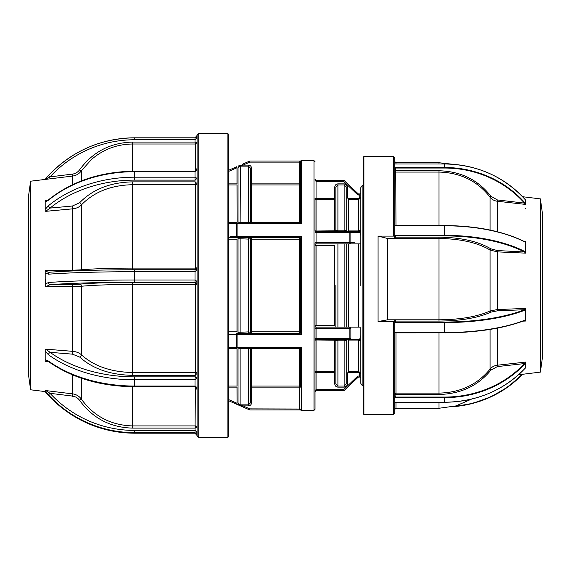 <?xml version="1.0" encoding="UTF-8"?>
<svg xmlns="http://www.w3.org/2000/svg" width="571" height="571" viewBox="0 0 571 571"><rect width="100%" height="100%" fill="white"/><g stroke="black" fill="none" stroke-linecap="round" stroke-linejoin="round"><path stroke-width="0.86" d="M228.3 157.532L228.3 149.595M228.3 429.449L228.3 141.551M228.3 134.021L228.3 436.979L227.886 437.393L227.886 133.607L228.3 134.021M30.613 389.793L28.55 375.097L28.55 195.903L30.613 181.207L30.613 389.793L45.195 391.578L48.521 395.403C71.946 420.013 100.66 432.611 134.67 433.196L134.67 430.434L195.011 430.434C196.267 430.691 196.959 432.026 197.088 434.452L195.011 432.647L195.425 386.86M45.195 349.873L45.195 360.722L45.195 349.873L45.73 349.152L50.048 352.328A114.842 75.736 0 0 0 134.67 376.86L195.011 376.86L197.088 378.038L195.011 379.794L195.425 372.485L195.425 284.472L195.011 282.381L197.088 284.358L132.608 284.472C111.188 284.501 94.108 285.1 81.367 286.257L45.73 286.742L45.195 285.793L45.195 278.577L45.523 283.93L48.521 282.488A2.084 1.527 85.9 0 0 50.048 284.651L45.73 286.742M45.195 271.396L45.195 278.577L45.195 271.396L45.73 270.447C46.779 271.896 48.221 272.481 50.048 272.196A114.842 7.494 0 0 1 134.67 269.769L195.011 269.769L197.088 267.421C196.959 270.004 196.267 271.439 195.011 271.71L195.011 269.762L134.67 269.762C101.224 269.798 72.967 270.611 49.905 272.196L49.905 272.196A2.084 1.527 -94.1 0 1 50.048 272.196M45.523 209.022L48.521 205.66A2.084 1.014 50.7 0 0 50.048 208.087L45.73 211.327L45.195 210.699L45.195 205.753L45.195 210.699M45.195 201.185L45.195 205.753L45.195 201.185L45.73 200.557L46.715 200.885L48.735 199.614A2.084 1.014 -129.3 0 0 48.521 200.171L45.523 201.913M45.73 179.358L45.195 179.422L45.523 178.909L48.521 175.597L50.048 176.867L45.73 179.358L72.638 176.054L72.389 174.126C75.436 173.691 77.863 172.228 79.662 169.737L81.367 170.793C79.212 173.784 76.3 175.533 72.638 176.054L72.638 184.633M197.088 384.568L197.088 135.27L198.751 133.607L198.751 437.393L197.088 435.73L197.088 384.568M81.367 378.23L81.367 399.136C79.219 396.153 76.307 394.397 72.638 393.883L72.638 374.94M81.367 354.762C79.219 352.814 76.307 351.679 72.638 351.336L72.389 284.472L79.662 284.187A2.084 1.706 -95.4 0 1 81.367 286.257L81.367 354.762C94.001 366.182 111.081 372.092 132.608 372.485L195.425 372.485A1.663 1.021 0 0 1 197.088 373.491L195.011 375.325L132.608 375.325C110.396 374.926 92.745 368.83 79.662 357.046A2.084 1.285 -46.5 0 0 81.367 354.762M48.521 205.66A116.919 87.898 0 0 1 134.67 177.188L134.67 180.122A114.842 86.328 180 0 0 50.048 208.087L72.389 206.017L79.662 202.712A2.084 1.128 -137.3 0 1 81.367 204.925L81.367 269.812L72.638 270.226L72.638 208.836L45.73 211.327M197.088 183.477A1.663 1.185 -4.7 0 1 195.425 184.726L195.011 181.871L197.088 183.555A1.663 1.185 0 0 1 195.425 184.74L132.608 184.726C111.188 185.132 94.108 191.863 81.367 204.925C79.212 207.145 76.3 208.451 72.638 208.836L72.389 206.017M48.521 175.604A116.919 116.677 180 0 1 134.67 137.811L195.011 137.811L197.088 135.463C196.959 138.046 196.267 139.481 195.011 139.752L134.67 139.752A114.842 114.6 -0 0 0 50.048 176.867L72.389 174.126M195.425 171.086L195.425 144.013L195.011 142.072L197.088 142.357A1.663 1.663 -97.2 0 1 196.795 143.292M197.088 142.357L195.425 144.013L132.608 144.013L132.608 142.072L195.011 142.072L195.011 137.804C196.103 137.697 196.795 136.912 197.088 135.463M45.523 178.909L45.195 179.422L30.613 181.207M79.662 169.737C92.766 151.886 110.417 142.664 132.608 142.072M132.608 171.2L132.608 144.013C117.019 144.192 103.294 149.352 91.453 159.502L81.367 170.793L81.367 180.893M195.011 171.186C196.331 170.529 197.024 169.266 197.088 167.389C196.959 169.987 196.267 171.428 195.011 171.7L195.011 171.186L134.67 171.186C100.796 171.607 72.153 181.086 48.735 199.614M79.662 202.712C92.766 189.265 110.417 182.32 132.608 181.871L195.011 181.871L195.011 171.7L134.67 171.7L134.67 177.188L195.011 177.188L197.088 178.366L195.011 180.122L134.67 180.122M197.088 183.555L197.088 267.87M197.038 267.92L195.425 268.077L195.425 184.74M195.011 269.919L195.425 268.099L132.608 268.099L132.608 269.762M81.196 270.625A2.084 1.706 -95.4 0 0 81.367 269.812C94.001 268.713 111.081 268.142 132.608 268.099L132.608 181.871M48.521 282.488A116.919 7.63 0 0 1 134.67 280.011L195.011 280.011L195.011 271.71L134.67 271.71A116.919 7.63 180 0 0 48.521 274.18A2.084 1.527 -94.1 0 1 49.905 272.196L49.748 272.203M48.521 274.18L45.523 273.174M79.662 284.187C92.766 283.016 110.417 282.417 132.608 282.381L195.011 282.381L195.011 280.011C196.267 280.268 196.959 281.61 197.088 284.03L195.011 282.224L134.67 282.224A114.842 7.494 180 0 0 50.048 284.651L72.389 284.472M197.088 284.358L195.425 284.494M45.523 283.93L45.195 285.793M45.523 359.759L48.521 361.079A116.919 77.106 0 0 0 134.67 386.053L195.011 386.053L195.011 379.794L134.67 379.794A116.919 77.106 180 0 1 48.521 354.819A2.084 1.149 -54.3 0 1 50.048 352.328L72.389 354.141L79.662 357.046M48.521 354.819L45.523 351.657M197.088 373.584A1.663 1.021 4.2 0 0 195.425 372.485M134.67 376.86L134.67 386.76L195.011 386.76L195.011 386.053C196.267 386.339 196.959 387.837 197.088 390.55L197.088 378.038M132.608 428.114C110.396 427.508 92.745 418.286 79.662 400.449L81.367 399.136C94.001 416.395 111.081 425.316 132.608 425.916L132.608 428.114L195.011 428.114L197.088 427.572A1.663 1.649 -0 0 0 195.425 425.916L195.182 428.079M48.521 361.079A2.084 1.149 125.7 0 0 48.835 361.843L48.835 361.843C72.246 378.088 100.86 386.396 134.67 386.76M48.835 361.843L47.122 360.951L45.73 361.429L45.195 360.722M48.521 395.396A116.919 116.677 -0 0 0 134.67 433.189L195.011 433.189L195.011 432.647L134.67 432.647A116.919 116.677 180 0 1 48.521 394.854L50.048 393.319A114.842 114.6 -0 0 0 134.67 430.434M48.521 394.854L45.523 391.385L45.523 392.091L45.195 390.635L45.73 390.571L50.048 393.319L72.389 396.06C75.443 396.495 77.87 397.958 79.662 400.449M45.523 391.385L45.195 390.635M195.011 433.189L197.088 435.537C196.795 434.088 196.103 433.303 195.011 433.196L134.67 433.189M195.824 427.037A1.663 1.663 -0 0 1 196.788 427.693A1.663 1.663 -82.8 0 0 195.425 426.987L195.632 427.001M395.339 322.051L395.353 322.508M395.296 319.86L395.318 321.052M363.92 414.503L363.506 414.089L363.506 156.911L363.92 156.497L363.92 414.503L393.469 414.503L393.469 321.552L394.718 321.202L394.718 413.254L393.469 414.503M394.718 238.007A1.042 0.935 180 0 1 395.76 237.072L395.967 238.5L387.688 238.5L378.073 236.109L378.073 321.552L393.469 321.552M378.073 236.109L393.469 236.109A1.249 0.478 0 0 1 394.718 236.587L394.718 157.746L393.469 156.497L393.469 236.109M394.732 402.405A1.042 0.45 180 0 0 394.718 402.476L394.718 402.412A1.456 0.628 -0 0 1 395.76 402.22L444.652 402.241A104.721 94.408 -0 0 0 524.792 368.588L524.735 368.645M540.387 198.894L542.45 213.59L542.45 357.41L540.387 372.106L540.387 198.894L522.508 196.702M394.718 167.653A1.456 0.485 180 0 1 395.76 167.51L444.652 167.51A104.721 98.797 0 0 1 524.792 202.705L524.471 203.098L525.805 204.432L525.805 200.128L524.785 199.165A104.721 98.797 180 0 0 444.652 163.991L444.652 168.038L395.76 168.038L395.967 225.552M394.718 235.752A1.456 1.313 180 0 1 395.76 235.359L444.652 235.359A104.721 45.316 0 0 1 524.792 251.504L524.471 251.989L525.805 253.146L525.805 241.526L525.713 242.068L524.471 241.676L525.805 241.333L523.757 241.219M525.713 320.203L525.713 309.468L524.792 310.196A104.721 34.71 180 0 1 444.652 322.565L395.76 322.565A1.456 1.378 -0 0 1 394.718 322.151L394.718 332.986A1.456 1.378 -0 0 1 395.76 332.579L444.652 332.579A104.721 34.71 0 0 0 524.792 320.21L525.713 320.203L525.805 320.816L525.805 308.411L497.312 309.568L497.441 310.824L490.924 312.123C478.02 317.904 460.711 320.888 438.999 321.073L438.999 319.803C460.262 319.639 477.285 316.698 490.068 310.981L497.312 309.568L497.312 251.868L490.068 250.012C477.435 242.589 460.412 238.749 438.999 238.5L438.999 319.803L395.967 319.803L395.76 321.145A1.042 0.985 0 0 1 394.718 320.167L394.718 321.202M525.713 367.31A0.414 0.393 180 0 0 525.805 367.06L525.713 363.077A0.414 0.378 -0 0 0 525.805 362.842L525.805 362.071L497.312 365.226L497.441 366.575L490.924 370.108C478.02 385.832 460.711 393.954 438.999 394.468L438.999 393.105C460.262 392.648 477.285 384.661 490.068 369.137C491.867 366.917 494.279 365.611 497.312 365.226L497.312 328.132M525.713 363.077L525.805 362.335M525.713 208.172L525.805 208.665M524.792 202.705L525.713 203.883L525.713 200.107M525.727 204.318L525.713 203.69A0.414 0.393 0 0 1 525.805 203.94M524.792 251.504L525.713 252.325L525.713 242.068M524.792 241.933A104.721 45.316 180 0 0 444.652 225.788L395.76 225.788A1.456 1.313 180 0 1 394.718 225.395L394.718 224.66L394.718 225.395M525.805 204.432L497.312 201.249L497.312 231.712M490.068 230.049L490.068 197.152C491.859 199.479 494.279 200.842 497.312 201.249L497.441 199.957L490.924 196.26C478.027 179.808 460.726 171.314 438.999 170.765L438.999 225.552M395.967 237.165L438.999 237.165C460.726 237.415 478.027 241.312 490.924 248.856L497.441 250.555L524.471 251.989A104.3 45.138 180 0 0 444.652 235.909L444.652 225.552C476.792 225.823 503.458 231.198 524.663 241.683L524.492 241.783M395.76 225.788L444.652 225.595A104.3 45.138 0 0 1 524.471 241.676M490.924 196.26L490.068 197.152C477.435 180.986 460.412 172.628 438.999 172.071L395.967 172.071L394.718 170.915L395.76 170.572M395.76 167.51L395.76 168.038L394.718 168.388L394.718 170.915M524.785 199.165C503.565 176.303 476.856 164.569 444.652 163.97L395.76 163.97A1.456 0.485 180 0 1 394.718 163.848L394.718 163.898M395.967 163.97L395.967 162.735L394.718 161.486L394.718 163.848M525.713 367.396L524.778 368.63C503.558 390.478 476.849 401.691 444.652 402.262L395.76 402.262M524.792 368.588L525.713 367.753L525.805 362.842M524.792 320.21L524.471 320.517A104.3 34.574 180 0 1 444.652 332.829L395.76 332.857L444.652 332.829M522.993 321.138L525.805 321.023L524.471 320.517M525.713 362.828L524.792 363.998L524.471 363.577L525.805 362.214M524.792 310.196L524.471 309.718L525.805 308.647M525.805 253.146L497.312 251.868L497.441 250.555M394.718 402.612L394.718 403.347M524.792 363.998A104.721 94.408 180 0 1 444.652 397.63L395.76 397.63A1.456 0.628 -0 0 1 394.718 397.437L394.718 396.624M395.76 397.63L395.76 397.073L444.652 397.073A104.3 94.029 -0 0 0 524.471 363.577L497.441 366.575M395.76 397.073L395.967 394.468L438.999 394.468M395.76 394.654A1.042 0.45 0 0 1 394.718 394.204L395.967 393.105L438.999 393.105L438.999 332.857M395.76 322.565L395.76 322.037L444.652 322.037A104.3 34.574 0 0 0 524.471 309.718L497.441 310.824M394.718 321.052A1.042 0.985 180 0 0 395.76 322.037L395.76 321.145M394.718 320.153L395.967 319.803L387.688 319.803L378.073 321.552M387.688 238.5L387.688 319.803M438.999 237.165L438.999 238.5L395.967 238.5A1.249 0.478 0 0 1 394.718 238.021L394.718 236.587M394.718 332.986L394.718 333.814L394.718 332.986M228.3 223.075L237.072 223.075L237.072 237.643L228.3 237.643M248.442 237.643L248.442 239.085L238.036 238.685L238.036 332.315L248.442 331.915L248.442 239.085L250.526 238.685A1.042 1.042 0 0 1 251.561 237.643L251.561 239.163A1.042 0.478 0 0 1 250.526 238.685L250.526 332.315A1.042 0.478 180 0 1 251.561 331.837L299.418 331.837L299.418 239.163A1.042 0.478 0 0 0 300.46 238.685L300.46 238.521A1.042 0.956 0 0 0 299.418 237.565L301.502 236.194L300.46 238.521L300.46 332.479L301.502 334.806L300.924 333.678M248.442 333.357L248.442 331.915L250.526 332.315A1.042 1.042 0 0 0 251.561 333.357L251.561 239.163L299.418 239.163L299.418 237.643L237.072 237.643A1.042 0.557 90 0 1 236.551 236.244L234.017 236.244M350.401 328.525L350.88 328.532A1.042 0.557 90 0 0 350.358 327.112L316.063 327.112A1.042 1.042 0 0 1 315.028 326.077A1.042 0.485 180 0 1 316.063 325.591L334.792 325.591L334.792 245.409L316.063 245.409A1.042 0.485 0 0 1 315.028 244.923L315.028 409.307L315.028 391.62L316.063 390.578L315.028 391.62L316.063 389.536L316.063 390.578L343.742 390.578A1.042 1.042 0 0 0 344.456 390.286L343.742 389.536L343.742 390.578M360.801 285.5L360.801 243.018M358.724 231.398L358.724 230.941L360.801 230.156A1.249 1.249 0 0 1 359.552 231.398A1.249 1.249 0 0 0 360.801 230.156L360.801 187.702C361.75 185.868 362.449 185.168 362.885 185.625L362.885 385.375L363.506 385.375M360.222 230.698L360.801 230.156A1.249 1.249 0 0 1 359.552 231.398A1.249 1.249 0 0 0 360.801 230.156L360.801 235.666L359.573 231.398A1.249 1.242 90 0 0 360.815 230.234M358.003 193.662A1.042 1.042 0 0 0 358.724 193.947A1.042 1.042 0 0 1 358.003 193.662L357.282 194.411L343.742 181.464L343.742 180.422A1.042 1.042 0 0 1 344.456 180.714L358.003 193.662L344.456 180.714A1.042 1.042 0 0 0 343.742 180.422L316.063 180.422L343.742 180.422A1.042 1.042 0 0 1 344.456 180.714L343.742 181.464L316.063 181.464L315.028 179.38L316.063 180.422L316.063 231.019A1.042 0.657 180 0 1 315.028 230.363A1.042 0.657 180 0 0 316.063 231.019L316.063 242.411L349.837 242.411L349.837 232.418A2.084 1.063 180 0 1 350.88 232.561L359.602 232.511L350.88 232.561L350.88 242.468L349.837 242.411L350.88 242.468A1.042 0.557 90 0 1 350.358 243.888L316.063 243.888A1.042 1.042 0 0 0 315.028 244.923L315.028 242.846M346.24 243.888L346.24 327.112M249.37 222.526L250.526 222.04L250.526 168.231L248.442 166.14L248.442 165.105C250.341 165.297 251.383 166.339 251.561 168.231L251.561 183.883L300.46 183.883A1.042 1.035 -0 0 1 299.418 184.918L299.418 162.114L249.905 162.114L249.905 161.072L300.489 161.072L299.418 162.043L300.46 161.978L300.996 160.943A1.042 1.035 90 0 1 300.489 161.072L299.418 161.072M251.561 168.231L250.526 168.231L250.526 183.883L251.561 183.883L251.561 184.918A1.042 1.035 -0 0 1 250.526 183.883L250.526 222.04A1.042 0.65 180 0 0 251.561 222.683L251.561 223.075A1.042 1.042 0 0 1 250.526 222.04A1.042 1.042 0 0 0 251.561 223.075A1.042 1.042 0 0 1 250.526 222.04A1.042 1.042 0 0 0 251.561 223.075M240.12 166.14L238.471 166.96L240.448 166.14L240.12 222.583L238.036 222.04L240.12 222.583L248.442 222.583L248.442 223.075M240.12 222.583L240.12 223.075M238.036 222.04L238.036 168.231L238.036 222.04M238.471 166.96L238.036 168.231L238.471 166.96M248.442 222.583L248.442 166.14L240.448 166.14L240.448 165.676L243.053 165.105L242.632 164.148L249.491 161.158L242.632 164.148M300.46 183.883L300.46 222.04A1.042 1.042 0 0 1 299.418 223.075L299.418 222.683A1.042 0.65 180 0 0 300.46 222.04L300.46 161.978L299.418 162.043M230.17 236.237L236.551 236.244L236.551 223.675L228.3 223.654L236.551 223.675A1.042 0.578 90 0 1 237.072 223.075L237.001 184.918L228.3 184.918L237.001 184.918M299.418 223.075L301.502 223.604L299.704 223.075L237.072 223.075M334.792 187.017L335.834 187.017L335.834 230.156L335.834 198.508L335.834 230.156L334.585 231.398L335.834 230.156A1.249 1.249 0 0 1 334.585 231.398L334.792 187.017C334.977 185.111 336.019 184.069 337.911 183.883L344.156 183.883L344.156 184.918L337.911 184.918L335.834 187.017L335.834 230.156L337.911 230.827L344.156 230.827L346.24 230.156L346.24 187.017L346.24 230.156A1.249 1.249 0 0 0 347.482 231.398M346.24 187.017L344.156 184.918L344.156 231.398M350.88 232.561A2.084 1.156 -90 0 0 349.837 231.398L316.063 231.398A1.042 1.042 0 0 1 315.028 230.363L315.028 198.508A1.042 1.035 -0 0 0 316.063 199.543L334.792 199.543L334.792 230.812L316.063 231.019M348.317 231.398L348.317 230.941L358.724 230.941L358.724 199.543L348.317 199.543L348.317 230.941M360.801 197.459L358.724 199.543L360.801 197.459L359.759 197.459L359.759 194.989L358.724 194.989A2.084 2.084 0 0 1 357.282 194.411A2.084 2.084 0 0 0 358.724 194.989L358.724 193.947L359.759 193.947L358.724 193.947M316.063 180.422L315.028 179.38M350.88 242.468L354.926 242.461M352.635 242.468L352.036 242.468M335.834 327.112L335.834 285.5M346.24 383.983L346.24 340.844L344.156 340.173L337.911 340.173L335.834 340.844L335.834 383.983L335.834 340.844L334.585 339.602A1.249 1.249 0 0 1 335.834 340.844L335.834 383.983L337.911 386.082L344.156 386.082L346.24 383.983L346.24 340.844A1.249 1.249 0 0 1 347.482 339.602M362.885 385.375C362.371 385.796 361.679 385.097 360.801 383.298L360.801 340.844A1.249 1.249 0 0 0 359.552 339.602A1.249 1.249 0 0 1 360.801 340.844L360.801 373.541L360.801 340.844A1.249 1.249 0 0 0 359.552 339.602A1.249 1.249 0 0 1 360.801 340.844L358.724 340.059L348.317 340.059L348.317 371.457L358.724 371.457L360.801 373.541L358.724 371.457L358.724 339.602M359.573 339.602L360.801 335.334L360.815 340.766A1.249 1.242 -90 0 0 359.573 339.602L316.063 339.602L316.063 371.457A1.042 1.035 180 0 0 315.028 372.492L316.063 372.492L316.063 389.536L343.742 389.536L356.982 376.874A3.119 3.119 0 0 1 359.138 376.011A3.119 3.119 0 0 0 356.982 376.874L357.703 377.631L344.456 390.286M357.703 377.631A2.084 2.084 0 0 1 359.138 377.053A2.084 2.084 0 0 0 357.703 377.631M348.317 339.602L348.317 340.059M337.911 339.602L337.911 387.117C336.012 386.924 334.97 385.882 334.792 383.983L334.585 339.602L335.834 340.844M316.063 339.981L334.792 340.188L316.063 339.981A1.042 0.657 0 0 0 315.028 340.637A1.042 1.042 0 0 1 316.063 339.602A1.042 1.042 0 0 0 315.028 340.637M360.801 235.266L360.801 243.103M360.801 243.888L350.358 243.888M315.028 231.89A1.042 0.528 0 0 0 316.063 232.418L349.837 232.418L349.837 231.398L359.573 231.398M348.317 243.888L348.317 327.112M360.801 327.897L360.801 335.734M350.358 327.112L360.801 327.112M316.063 327.112L316.063 338.582L349.837 338.582A2.084 1.063 0 0 0 350.88 338.439L350.401 338.432M349.837 327.112L349.837 339.602A2.084 1.156 -90 0 0 350.88 338.439L350.88 328.532L316.063 328.589A1.042 0.428 0 0 0 315.028 329.017L315.028 326.077M335.834 383.983L334.792 383.983M344.156 339.602L344.156 387.117L346.361 386.196M359.759 377.053L359.759 376.011L359.138 376.011L359.138 377.053L359.759 377.053A1.042 1.042 0 0 1 360.801 378.095M360.801 373.541L359.759 373.541L358.724 372.492L348.317 372.492L347.275 373.541L347.275 383.983C347.089 385.889 346.055 386.931 344.156 387.117L337.911 387.117M347.275 383.983L347.275 373.541M347.846 372.606L358.724 372.492M359.537 372.892L359.759 376.011L360.801 376.011M335.834 198.508L335.834 187.017M359.188 198.394L348.317 198.508L358.724 198.508L359.759 197.459M347.503 198.108L347.275 197.459L348.317 198.508M344.156 183.883C346.055 184.076 347.097 185.118 347.275 187.017L346.369 184.811M360.801 194.989L359.759 194.989L359.759 193.947A1.042 1.042 0 0 0 360.801 192.905M347.275 187.017L347.275 197.459M315.028 372.492L315.028 339.11A1.042 0.528 0 0 1 316.063 338.582L316.063 339.602M228.3 331.837L237.001 331.837L237.001 239.163L228.3 239.163M237.001 237.643A1.042 1.042 0 0 1 238.036 238.685L238.036 332.315A1.042 1.042 0 0 1 237.001 333.357L237.072 333.357A1.042 0.557 90 0 0 236.551 334.756L236.551 347.325L228.3 347.346L236.551 347.325A1.042 0.578 90 0 0 237.072 347.925L240.12 347.925L240.12 348.417L238.036 348.96L238.036 402.769L238.036 348.96M248.442 347.925L251.561 347.925L251.561 348.317A1.042 0.65 0 0 0 250.526 348.96A1.042 1.042 0 0 1 251.561 347.925A1.042 1.042 0 0 0 250.526 348.96L250.526 402.769L248.442 404.86L248.442 347.925M299.975 408.964L299.418 408.957L300.524 409.928L299.418 409.928L299.418 348.317L251.561 348.317L251.561 387.117L250.526 387.117A1.042 1.035 180 0 1 251.561 386.082L299.418 386.082A1.042 1.035 180 0 1 300.46 387.117L300.46 348.96A1.042 0.65 0 0 0 299.418 348.317L299.704 347.925L228.3 347.925M299.704 347.925A1.042 0.928 90 0 1 300.603 348.695L301.502 347.396L299.704 347.925L301.502 347.396L300.46 348.96A1.042 1.042 0 0 0 299.418 347.925M300.46 238.521L301.502 236.194L301.502 334.806L299.418 333.435A1.042 0.956 0 0 0 300.46 332.479L300.46 332.315A1.042 1.042 0 0 1 299.418 333.357L299.418 331.837A1.042 0.478 180 0 1 300.46 332.315A1.042 1.042 0 0 1 299.418 333.357L237.072 333.357L237.072 347.396L301.502 347.396L301.502 410.342L300.253 409.928L249.905 409.928L249.905 408.886L249.491 409.842L236.622 404.225L237.036 403.269L237.001 387.117L228.3 387.117M238.036 402.769L238.471 404.04L240.448 404.86L240.448 405.324L243.053 405.895L242.632 406.852L228.3 400.592M250.526 387.117L250.526 348.96L248.442 348.417L250.526 348.96A1.042 1.042 0 0 1 251.561 347.925A1.042 1.042 0 0 0 250.526 348.96L250.526 387.117M228.3 386.082L237.001 386.082L237.001 347.925M299.418 237.643A1.042 1.042 0 0 1 300.46 238.685A1.042 1.042 0 0 0 299.418 237.643L299.418 237.565M299.418 333.435L299.418 333.357A1.042 1.042 0 0 0 300.46 332.315M236.551 334.756L228.3 334.77L236.551 334.756M237.072 347.396L237.072 347.925M300.46 387.117L300.46 348.96L300.46 387.117L251.561 387.117L251.561 402.769L250.526 402.769M239.178 404.639L238.471 404.04M239.192 348.474L240.12 348.417L240.12 404.86L248.442 404.86L248.442 405.895L243.053 405.895L249.905 408.886L300.41 409.022A1.042 0.985 -77.9 0 0 301.031 409.999L300.524 409.928A1.042 0.55 -90 0 1 299.968 408.886M300.41 409.022L300.996 410.057M251.561 402.769C251.376 404.668 250.341 405.71 248.442 405.895M237.001 402.769L237.036 403.269L228.3 399.457M228.3 171.543L237.036 167.731L237.001 168.231L236.622 166.775L228.3 170.408L236.622 166.775M228.3 183.883L237.001 183.883L237.001 168.231M300.46 222.04L300.603 222.305A1.042 0.928 -90 0 1 299.704 223.075M300.603 222.305L301.502 223.604L237.072 223.604M248.442 165.105L243.053 165.105L249.905 162.114L249.491 161.158M240.034 165.283L238.171 166.097L240.034 165.283M45.73 349.152L72.638 351.336L72.389 354.141M45.73 270.447L72.638 270.226L72.617 270.947M45.73 200.557L47.707 200.378M195.011 137.811L134.67 137.804L134.67 139.752M134.67 137.811L134.67 137.804C100.66 138.389 71.946 150.987 48.521 175.597L45.459 178.973M48.521 200.171A116.919 87.898 180 0 1 134.67 171.7L134.67 171.186M134.67 282.224L134.67 269.762M132.608 375.325L132.608 282.381M132.608 386.753L132.608 425.916L195.425 425.916M48.578 361.664L45.73 361.429M45.73 390.571L72.638 393.883L72.389 396.06M72.638 394.946L72.389 396.874M525.099 203.069L524.571 203.012M395.967 332.857L395.967 394.468M452.71 164.262L438.999 162.735L438.999 163.97M497.441 199.957L524.471 203.098A104.3 98.405 180 0 0 444.652 168.038M395.76 235.359L395.76 235.909A1.042 0.935 0 0 0 394.718 236.851M444.652 235.909L395.76 235.909L395.76 237.072M395.76 225.552L444.652 225.595M395.967 170.765L438.999 170.765M438.999 402.262L438.999 408.265L455.922 405.924L471.582 399.086M444.652 322.037L444.652 332.857C476.778 332.643 503.436 328.532 524.628 320.509L524.942 320.438M490.924 370.108A1.042 0.371 37.9 0 1 490.068 369.137L490.068 329.41M490.924 312.123A1.042 0.807 64.7 0 1 490.068 310.981L490.068 250.012A1.042 0.771 121.7 0 1 490.924 248.856M452.71 406.738L472.317 403.519L490.924 396.866L507.855 387.002L522.508 374.298A104.721 98.797 0 0 1 452.867 406.702M454.466 406.316A104.3 98.405 180 0 0 522.008 374.362M395.967 402.262L395.967 408.265L394.718 409.514M444.652 397.073L444.652 402.22M438.999 321.073L395.967 321.073M301.502 410.342L313.986 410.342L313.986 160.658L315.028 161.693M313.986 160.658L301.502 160.658L301.502 223.604M237.072 236.194L301.502 236.194M240.12 237.643L240.12 333.357M349.837 242.411L349.837 243.888M315.028 241.983A1.042 0.428 -0 0 0 316.063 242.411L316.063 243.888A1.042 1.042 0 0 0 315.028 244.923M344.156 327.112L344.156 243.888M316.063 245.409L316.063 325.591M251.561 184.918L251.561 222.683L299.418 222.683L299.418 184.918L251.561 184.918M228.3 222.683L237.001 222.683M337.911 183.883L337.911 231.398M334.792 198.508L315.028 198.508M334.792 372.492L316.063 372.492L316.063 371.457L334.792 371.457M337.911 243.888L337.911 327.112M358.724 327.112L358.724 243.888M316.063 231.398A1.042 1.042 0 0 1 315.028 230.363M248.442 348.417L240.12 348.417M237.001 348.317L228.3 348.317M301.502 334.806L237.072 334.806M227.886 133.607L198.751 133.607M195.011 269.762C196.103 269.655 196.795 268.87 197.088 267.421M195.011 386.76C196.331 387.416 197.024 388.68 197.088 390.55M48.521 395.403L45.459 392.027M227.886 437.393L198.751 437.393M363.92 156.497L393.469 156.497M525.163 203.148L524.499 203.076M444.652 163.97L395.76 163.97M395.967 162.735L438.999 162.735M540.387 372.106L518.489 374.79M395.967 408.265L438.999 408.265M362.885 185.625L363.506 185.625M313.986 410.342L315.028 409.307M301.502 160.658L300.253 161.072"/></g></svg>
